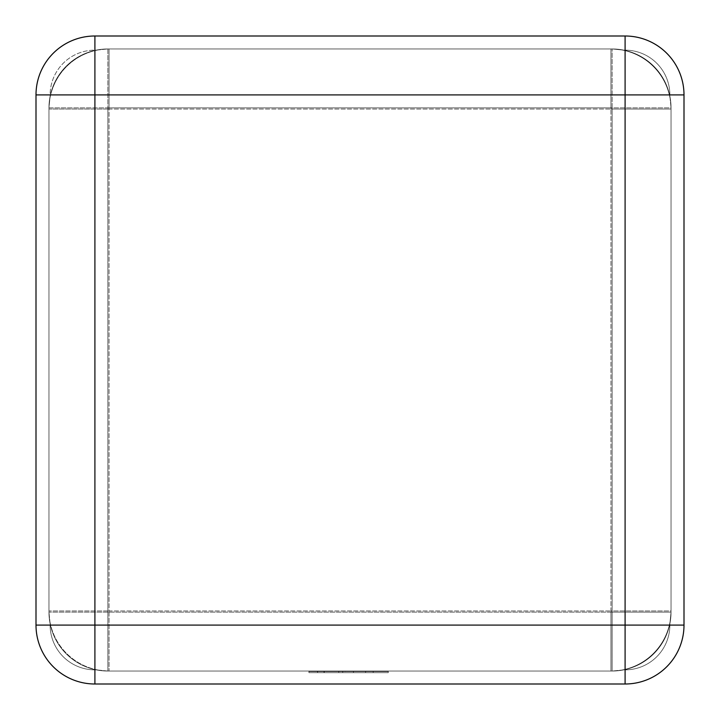 <?xml version="1.0" encoding="UTF-8"?>
<svg xmlns="http://www.w3.org/2000/svg" width="720" height="720" viewBox="0 0 720 720"><rect width="100%" height="100%" fill="white"/><g stroke="black" fill="none" stroke-linecap="round" stroke-linejoin="round"><path stroke-width="0.54" stroke-dasharray="3.6 2.7" d="M671.04 610.956L671.04 109.044L671.04 610.956A60.084 60.084 0 0 1 610.956 671.04L109.044 671.04L610.956 671.04A60.084 60.084 0 0 0 671.04 610.956L610.956 610.956L610.956 109.044L109.044 109.044L109.044 610.956L610.956 610.956L109.044 610.956L109.044 109.044L610.956 109.044L610.956 671.04L610.956 610.956L671.04 610.956A60.084 60.084 0 0 1 610.956 671.04M48.96 610.956L48.96 109.044L48.96 610.956A60.084 60.084 0 0 0 109.044 671.04L109.044 610.956L48.96 610.956A60.084 60.084 0 0 0 109.044 671.04A60.084 60.084 0 0 1 48.96 610.956L109.044 610.956L109.044 671.04M109.044 48.96L109.044 109.044L109.044 48.96L610.956 48.96L109.044 48.96A60.084 60.084 0 0 0 48.96 109.044L109.044 109.044L48.96 109.044A60.084 60.084 0 0 1 109.044 48.96A60.084 60.084 0 0 0 48.96 109.044M671.04 109.044A60.084 60.084 0 0 0 610.956 48.96L610.956 109.044L610.956 48.96A60.084 60.084 0 0 1 671.04 109.044L610.956 109.044L671.04 109.044A60.084 60.084 0 0 0 610.956 48.96M324.018 672.669L388.278 672.669L308.916 672.669L388.278 672.669L308.916 672.669L373.176 672.669L324.018 672.669L324.018 671.499L324.234 672.669L324.234 671.499L308.916 671.499L308.916 672.669L388.278 672.669L308.916 672.669L342.756 672.669L308.916 672.669L308.916 671.499L388.278 671.499L388.278 672.669L345.186 672.669L388.278 672.669L388.278 671.499L373.176 671.499L373.176 672.669L373.176 671.499L353.457 671.499L353.457 672.669L353.457 671.499L338.787 671.499L338.787 672.669L338.787 671.499L324.018 671.499L324.018 672.669L324.018 671.499L308.916 671.499L308.916 672.669L308.916 671.499L308.916 672.669L308.916 671.499L388.278 671.499L388.278 672.669L388.278 671.499L324.234 671.499L324.234 672.669M324.234 671.499L388.278 671.499L388.278 672.669L388.278 671.499L308.916 671.499L308.916 672.669L308.916 671.499L373.176 671.499L373.176 672.669L373.176 671.499L353.457 671.499L353.457 672.669L353.457 671.499L338.778 671.499L338.778 672.669L338.778 671.499L324.018 671.499M317.277 671.499L388.278 671.499L317.277 671.499L317.277 672.669M317.619 671.499L388.278 671.499L388.278 672.669L388.278 671.499L388.278 672.669L388.278 671.499L317.619 671.499L317.619 672.669M365.607 671.499L308.916 671.499L365.607 671.499L365.607 672.669M342.756 671.499L308.916 671.499L308.916 672.669L308.916 671.499L388.278 671.499L388.278 672.669L388.278 671.499L345.186 671.499L345.186 672.669L345.186 671.499L308.916 671.499L308.916 672.669L308.916 671.499L342.756 671.499L342.756 672.669M388.278 671.499L388.278 672.669L388.278 671.499L345.186 671.499L388.278 671.499M623.853 669.861A58.905 58.905 0 0 0 669.861 623.853A58.905 58.905 0 0 1 623.853 669.861L612.135 671.04L107.865 671.04L612.135 671.04L107.865 671.04L96.147 669.861A58.905 58.905 0 0 1 50.139 623.853A58.905 58.905 0 0 0 96.147 669.861L107.865 671.04A58.905 58.905 0 0 1 48.96 612.135L48.96 107.865L48.96 612.135L48.96 107.865L50.139 96.147A58.905 58.905 0 0 1 96.147 50.139A58.905 58.905 0 0 0 50.139 96.147L48.96 107.865A58.905 58.905 0 0 1 107.865 48.96L612.135 48.96L107.865 48.96L612.135 48.96L623.853 50.139A58.905 58.905 0 0 1 669.861 96.147A58.905 58.905 0 0 0 623.853 50.139L612.135 48.96A58.905 58.905 0 0 1 671.04 107.865L671.04 612.135L671.04 107.865L671.04 612.135L669.861 623.853L671.04 612.135A58.905 58.905 0 0 1 612.135 671.04L623.853 669.861M684 625.095L684 94.905A58.905 58.905 0 0 0 625.095 36L94.905 36A58.905 58.905 0 0 0 36 94.905L36 625.095A58.905 58.905 0 0 0 94.905 684L625.095 684A58.905 58.905 0 0 0 684 625.095L684 94.905L684 625.095A58.905 58.905 0 0 1 625.095 684L94.905 684L625.095 684A58.905 58.905 0 0 0 684 625.095A58.905 58.905 0 0 1 625.095 684L625.095 669.861A44.775 44.775 0 0 0 669.861 625.095A44.775 44.775 0 0 1 625.095 669.861L625.095 625.095L94.905 625.095L94.905 94.905L625.095 94.905L625.095 625.095L684 625.095A58.905 58.905 0 0 1 625.095 684A58.905 58.905 0 0 0 684 625.095L669.861 625.095L684 625.095M669.861 96.147L671.04 107.865L669.861 96.147M96.147 50.139L107.865 48.96L96.147 50.139M50.139 623.853L48.96 612.135L50.139 623.853M36 625.095L36 94.905L36 625.095A58.905 58.905 0 0 0 94.905 684A58.905 58.905 0 0 1 36 625.095L50.139 625.095A44.775 44.775 0 0 0 94.905 669.861A44.775 44.775 0 0 1 50.139 625.095L36 625.095A58.905 58.905 0 0 0 94.905 684L94.905 669.861L96.147 669.861L94.905 669.861L94.905 684A58.905 58.905 0 0 1 36 625.095A58.905 58.905 0 0 0 94.905 684L94.905 625.095L36 625.095M94.905 36L625.095 36L94.905 36A58.905 58.905 0 0 0 36 94.905A58.905 58.905 0 0 1 94.905 36A58.905 58.905 0 0 0 36 94.905L50.139 94.905A44.775 44.775 0 0 1 94.905 50.139L94.905 36A58.905 58.905 0 0 0 36 94.905A58.905 58.905 0 0 1 94.905 36L94.905 94.905L36 94.905L50.139 94.905L50.139 96.147L50.139 94.905A44.775 44.775 0 0 1 94.905 50.139L94.905 36M107.865 671.04L612.135 671.04A58.905 58.905 0 0 0 671.04 612.135L671.04 107.865A58.905 58.905 0 0 0 612.135 48.96L107.865 48.96A58.905 58.905 0 0 0 48.96 107.865L48.96 612.135A58.905 58.905 0 0 0 107.865 671.04A58.905 58.905 0 0 1 48.96 612.135A58.905 58.905 0 0 0 107.865 671.04L107.865 107.865L612.135 107.865L612.135 612.135L48.96 612.135L671.04 612.135A58.905 58.905 0 0 1 612.135 671.04A58.905 58.905 0 0 0 671.04 612.135L612.135 612.135L612.135 671.04L612.135 107.865L107.865 107.865L107.865 671.04M684 94.905A58.905 58.905 0 0 0 625.095 36A58.905 58.905 0 0 1 684 94.905A58.905 58.905 0 0 0 625.095 36A58.905 58.905 0 0 1 684 94.905L625.095 94.905L625.095 50.139A44.775 44.775 0 0 1 669.861 94.905L684 94.905L669.861 94.905A44.775 44.775 0 0 0 625.095 50.139L623.853 50.139L625.095 50.139L625.095 36M324.126 671.499L324.126 672.669M669.861 623.853L669.861 625.095L669.861 623.853M612.135 48.96A58.905 58.905 0 0 1 671.04 107.865L612.135 107.865L612.135 48.96L612.135 107.865L671.04 107.865A58.905 58.905 0 0 0 612.135 48.96M107.865 48.96L107.865 107.865L48.96 107.865A58.905 58.905 0 0 1 107.865 48.96A58.905 58.905 0 0 0 48.96 107.865L107.865 107.865L107.865 48.96"/><path stroke-width="1.08" d="M684 94.905L684 625.095A58.905 58.905 0 0 1 625.095 684L94.905 684L94.905 625.095L625.095 625.095L625.095 94.905L94.905 94.905L94.905 625.095L36 625.095L36 94.905A58.905 58.905 0 0 1 94.905 36L625.095 36A58.905 58.905 0 0 1 684 94.905A58.905 58.905 0 0 0 625.095 36L625.095 94.905L684 94.905M36 625.095A58.905 58.905 0 0 0 94.905 684A58.905 58.905 0 0 1 36 625.095M625.095 684A58.905 58.905 0 0 0 684 625.095L625.095 625.095L625.095 684M36 94.905L94.905 94.905L94.905 36"/></g></svg>

